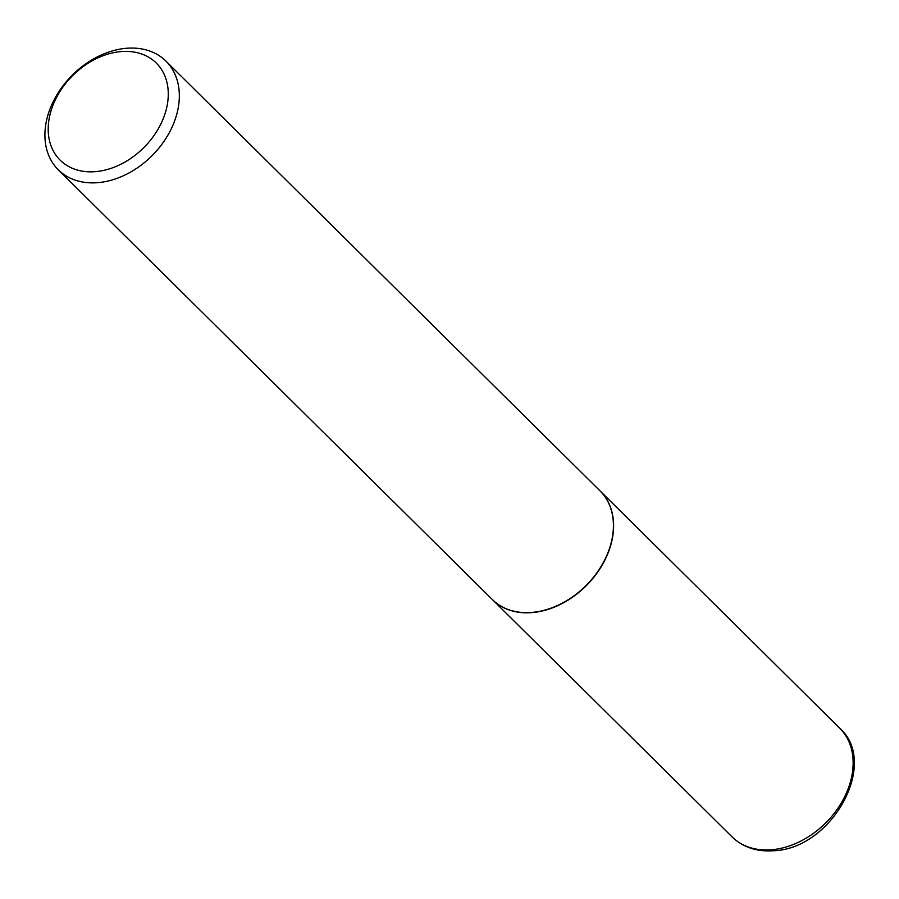<?xml version="1.0" encoding="UTF-8"?>
<svg xmlns="http://www.w3.org/2000/svg" width="899" height="899" viewBox="0 0 899 899"><rect width="100%" height="100%" fill="white"/><g stroke="black" fill="none" stroke-linecap="round" stroke-linejoin="round"><path stroke-width="1.35" d="M492.483 599.678A76.494 56.671 -45.3 0 0 492.585 599.779A76.494 56.671 -45.3 0 0 531.736 612.635A76.494 56.671 -45.3 0 0 602.836 563.954A76.494 56.671 -45.3 0 0 600.217 491.056A76.494 56.671 -45.3 0 0 600.116 490.966M58.311 169.832L492.382 599.588A76.494 56.671 -45.3 0 0 531.545 612.444A76.494 56.671 -45.3 0 0 602.645 563.763A76.494 56.671 -45.3 0 0 600.015 490.865L165.944 61.11A76.494 56.671 -45.3 0 0 126.781 48.254A76.494 56.671 -45.3 0 0 55.682 96.935A76.494 56.671 -45.3 0 0 58.311 169.832A76.494 56.671 -45.3 0 0 97.474 182.688A76.494 56.671 -45.3 0 0 168.562 134.007A76.494 56.671 -45.3 0 0 165.944 61.11M95.137 171.664A68.335 50.625 -45.3 0 0 166.832 107.06A68.335 50.625 -45.3 0 0 121.32 51.569A68.335 50.625 -45.3 0 0 49.636 116.173A68.335 50.625 -45.3 0 0 95.137 171.664M771.275 849.78A76.494 56.671 -45.3 0 0 842.363 801.099A76.494 56.671 -45.3 0 0 839.745 728.201C879.638 763.375 831.429 849.218 773.466 850.746C756.767 851.892 742.979 847.285 732.112 836.924A76.494 56.671 -45.3 0 0 771.275 849.78M839.745 728.201L600.217 491.056M732.112 836.924L492.585 599.779"/></g></svg>
